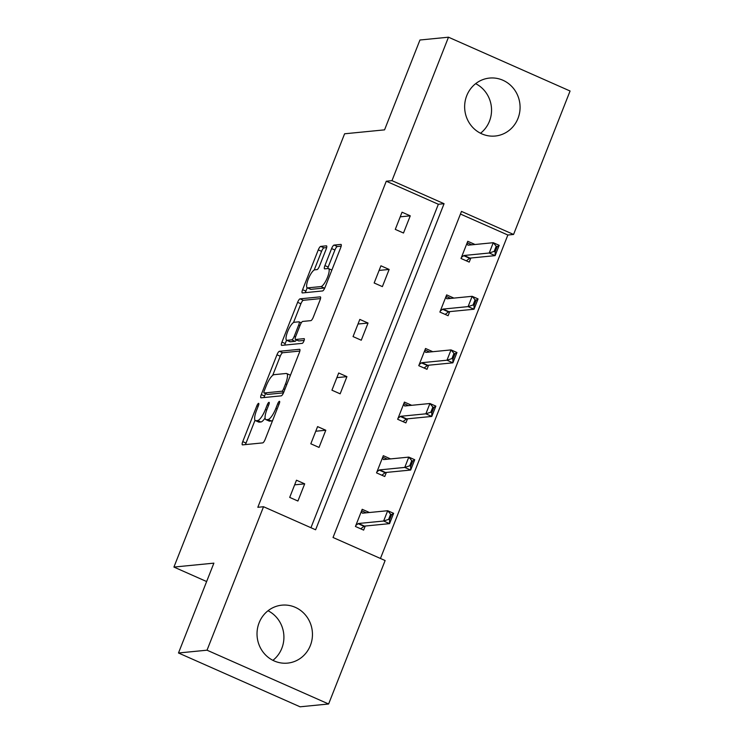 <?xml version="1.0" encoding="UTF-8"?>
<svg xmlns="http://www.w3.org/2000/svg" width="744" height="744" viewBox="0 0 744 744"><rect width="100%" height="100%" fill="white"/><g stroke="black" fill="none" stroke-linecap="round" stroke-linejoin="round"><path stroke-width="1.12" d="M258.577 403.341A2.567 0.698 -66.1 0 0 256.866 405.778L242.749 441.611A3.664 0.995 -66.1 0 0 242.386 444.856A3.664 0.995 -66.1 0 0 242.544 444.875L262.716 442.894A3.664 0.995 -66.1 0 0 265.162 439.406L279.279 403.574A2.567 0.698 -66.1 0 0 279.53 401.304A2.567 0.698 -66.1 0 0 279.418 401.295A2.567 0.698 -66.1 0 0 277.707 403.732L275.885 408.363A11.727 3.171 -66.1 0 1 268.045 419.514L266.361 419.681A11.727 3.171 -66.1 0 1 265.868 419.607A11.727 3.171 -66.1 0 1 267.031 409.237L268.854 404.597A2.567 0.698 -66.1 0 0 269.105 402.337A2.567 0.698 -66.1 0 0 269.002 402.318A2.567 0.698 -66.1 0 0 267.282 404.755L265.459 409.395A11.727 3.171 -66.1 0 1 257.619 420.537L255.945 420.704A11.727 3.171 -66.1 0 1 255.452 420.63A11.727 3.171 -66.1 0 1 256.606 410.26L258.438 405.629A2.567 0.698 -66.1 0 0 258.689 403.36A2.567 0.698 -66.1 0 0 258.577 403.341M475.658 83.663A29.118 27.705 -95.6 0 1 489.459 121.207A29.118 27.705 -95.6 0 1 480.531 133.25M517.991 118.398A29.118 27.705 -95.6 0 1 495.216 136.031A29.118 27.705 -95.6 0 1 466.73 95.706A29.118 27.705 -95.6 0 1 489.515 78.074A29.118 27.705 -95.6 0 1 517.991 118.398M268.026 610.75A29.118 27.705 -95.6 0 1 281.827 648.294A29.118 27.705 -95.6 0 1 272.909 660.337M310.369 645.485A29.118 27.705 -95.6 0 1 287.584 663.118A29.118 27.705 -95.6 0 1 259.107 622.793A29.118 27.705 -95.6 0 1 281.892 605.16A29.118 27.705 -95.6 0 1 310.369 645.485M326.179 249.101A3.664 0.995 -66.1 0 0 326.542 245.864A3.664 0.995 -66.1 0 0 326.384 245.836L320.729 246.394A3.664 0.995 -66.1 0 0 318.274 249.882L302.603 289.676A3.664 0.995 -66.1 0 0 302.241 292.913A3.664 0.995 -66.1 0 0 302.389 292.941L322.561 290.951A3.664 0.995 -66.1 0 0 325.007 287.472L340.687 247.678A3.664 0.995 -66.1 0 0 341.05 244.432A3.664 0.995 -66.1 0 0 340.892 244.413L334.056 245.083A3.664 0.995 -66.1 0 0 331.61 248.57L324.905 265.599A3.664 0.995 -66.1 0 0 324.542 268.835A3.664 0.995 -66.1 0 0 324.691 268.863L328.085 268.528A9.802 2.651 -66.1 0 1 328.495 268.584A9.802 2.651 -66.1 0 1 327.248 277.94A9.802 2.651 -66.1 0 1 320.98 286.57L307.7 287.872A9.802 2.651 -66.1 0 1 307.281 287.816A9.802 2.651 -66.1 0 1 308.537 278.461A9.802 2.651 -66.1 0 1 314.805 269.83L317.018 269.616A3.664 0.995 -66.1 0 0 319.464 266.129L326.179 249.101M328.616 703.991L300.074 706.8L178.486 652.99L213.881 563.143L173.929 567.067L344.602 133.79L384.555 129.856L419.951 40.009L448.483 37.2L570.071 91.01L513.565 234.462L461.485 211.408L333.033 537.494L385.122 560.539L328.616 703.991L207.027 650.191L263.534 506.729L315.614 529.784L444.066 203.707L391.976 180.653L448.483 37.2M178.486 652.99L207.027 650.191M310.946 527.719L438.356 204.265L386.276 181.22L257.824 507.296L263.534 506.729M386.276 181.22L391.976 180.653M279.409 351.289A3.664 0.995 -66.1 0 0 276.963 354.767L261.284 394.562A3.664 0.995 -66.1 0 0 260.921 397.808A3.664 0.995 -66.1 0 0 261.079 397.826L281.241 395.845A3.664 0.995 -66.1 0 0 283.697 392.358L299.367 352.563A3.664 0.995 -66.1 0 0 299.73 349.327A3.664 0.995 -66.1 0 0 299.581 349.299L279.409 351.289L282.692 352.74A3.664 0.995 -66.1 0 0 280.246 356.218L272.713 375.339M281.939 342.119L297.619 302.324A3.664 0.995 -66.1 0 1 300.065 298.837L320.236 296.856A3.664 0.995 -66.1 0 1 320.394 296.875A3.664 0.995 -66.1 0 1 320.032 300.12L313.317 317.149A3.664 0.995 -66.1 0 1 310.871 320.636L302.687 321.436A3.664 0.995 -66.1 0 0 300.241 324.923L295.796 336.223A3.664 0.995 -66.1 0 0 295.433 339.459A3.664 0.995 -66.1 0 0 295.582 339.478L304.101 338.641A2.567 0.698 -66.1 0 1 304.203 338.659A2.567 0.698 -66.1 0 1 303.877 341.105A2.567 0.698 -66.1 0 1 302.241 343.365L281.734 345.383A3.664 0.995 -66.1 0 1 281.576 345.365A3.664 0.995 -66.1 0 1 281.939 342.119L285.231 343.57L286.561 340.185M173.929 567.067L206.627 581.548M453.905 298.102L446.651 294.894L439.881 312.071L448.102 315.707L449.711 311.624M411.683 405.303L404.42 402.095L397.659 419.272L405.871 422.908L407.479 418.826M369.452 512.504L362.198 509.296L355.427 526.473L363.639 530.109L365.248 526.027M380.444 558.474L507.854 235.02L460.443 214.04M390.563 458.909L383.309 455.7L376.538 472.877L384.76 476.513L386.368 472.431M432.794 351.707L425.54 348.49L418.77 365.676L426.982 369.303L428.591 365.22M475.025 244.497L467.762 241.288L461.001 258.466L469.213 262.102L470.822 258.019M507.854 235.02L513.565 234.462M438.356 204.265L444.066 203.707M410.26 215.834L403.49 233.021L395.278 229.385L402.039 212.207L410.26 215.834L400.226 216.83M389.14 269.44L382.379 286.617L374.158 282.98L380.928 265.803L389.14 269.44L379.105 270.425M368.029 323.045L361.259 340.222L353.047 336.586L359.817 319.409L368.029 323.045L357.994 324.031M346.918 376.641L340.148 393.827L331.936 390.191L338.697 373.004L346.918 376.641L336.883 377.636M325.798 430.246L319.037 447.423L310.815 443.787L317.586 426.61L325.798 430.246L315.763 431.232M304.687 483.851L297.916 501.028L289.704 497.392L296.475 480.215L304.687 483.851L294.652 484.837M255.452 420.63L258.735 422.09A11.727 3.171 -66.1 0 0 259.228 422.155L255.945 420.704M265.078 418.007A11.727 3.171 -66.1 0 1 260.912 421.988L259.228 422.155M265.868 419.607L269.151 421.058A11.727 3.171 -66.1 0 0 269.654 421.132L266.361 419.681M272.695 420.295A11.727 3.171 -66.1 0 1 271.327 420.964L269.654 421.132M255.025 420.258L246.041 443.071A3.664 0.995 -66.1 0 0 245.557 444.577M299.851 351.056L282.692 352.74M265.515 393.613L264.566 396.022A3.664 0.995 -66.1 0 0 264.092 397.529M264.315 390.702A2.567 0.698 -66.1 0 0 264.064 392.972A2.567 0.698 -66.1 0 0 264.167 392.981L281.874 391.242A2.567 0.698 -66.1 0 0 283.585 388.805L285.51 383.913A11.727 3.171 -66.1 0 0 286.673 373.544A11.727 3.171 -66.1 0 0 286.18 373.479L274.08 374.669A11.727 3.171 -66.1 0 0 266.24 385.811L264.315 390.702M267.263 394.357A2.567 0.698 -66.1 0 0 267.347 394.422A2.567 0.698 -66.1 0 0 267.449 394.441L264.167 392.981M283.483 392.86L267.449 394.441M290.383 375.376A11.727 3.171 -66.1 0 0 289.955 375.004L286.673 373.544M293.517 322.524L300.901 303.775L297.619 302.324M320.506 298.604L303.357 300.297A3.664 0.995 -66.1 0 0 300.901 303.775M298.595 340.817A3.664 0.995 -66.1 0 0 298.716 340.91A3.664 0.995 -66.1 0 0 298.874 340.938L304.138 340.417M294.206 322.273A9.802 2.651 -66.1 0 0 287.928 330.903A9.802 2.651 -66.1 0 0 286.682 340.259A9.802 2.651 -66.1 0 0 287.091 340.315L291.778 339.859A3.664 0.995 -66.1 0 0 294.224 336.372L298.669 325.072A3.664 0.995 -66.1 0 0 299.032 321.836A3.664 0.995 -66.1 0 0 298.883 321.817L294.206 322.273M286.682 340.259L289.965 341.71A9.802 2.651 -66.1 0 0 290.383 341.775L287.091 340.315M296.456 339.915A3.664 0.995 -66.1 0 1 295.061 341.31L290.383 341.775M285.231 343.57A3.664 0.995 -66.1 0 0 284.747 345.086M307.281 287.816L310.574 289.267A9.802 2.651 -66.1 0 0 310.983 289.332L307.7 287.872M324.868 287.816A9.802 2.651 -66.1 0 1 324.263 288.021L310.983 289.332M331.861 270.081A9.802 2.651 -66.1 0 0 331.787 270.044L328.495 268.584M341.171 246.162L337.348 246.534A3.664 0.995 -66.1 0 0 334.902 250.021L328.188 267.049A3.664 0.995 -66.1 0 0 327.713 268.565M307.207 287.779L305.886 291.127A3.664 0.995 -66.1 0 0 305.412 292.643M326.653 247.585L324.012 247.845A3.664 0.995 -66.1 0 0 321.566 251.333L314.191 270.044M366.281 512.821L361.621 510.756M361.249 528.435L361.045 528.965M360.738 528.826L364.03 526.306A3.729 1.014 113.9 0 1 364.439 526.11L389.549 523.636L383.634 521.023L387.698 510.719L362.579 513.183A3.729 1.014 113.9 0 1 362.43 513.165A3.729 1.014 113.9 0 1 362.3 513.053L361.268 511.639M390.628 514.234L387.698 510.719L393.613 513.332L389.549 523.636L389.586 519.824L391.614 514.671L390.628 514.234L388.601 519.386L389.586 519.824M355.837 525.431L358.115 523.692A3.729 1.014 113.9 0 1 358.524 523.488L383.634 521.023L388.601 519.386M391.614 514.671L393.613 513.332M387.392 459.215L382.732 457.16M382.37 474.83L382.156 475.36M381.849 475.23L385.141 472.7A3.729 1.014 113.9 0 1 385.55 472.505L410.669 470.041L404.755 467.418L408.809 457.114L383.699 459.578A3.729 1.014 113.9 0 1 383.541 459.56A3.729 1.014 113.9 0 1 383.411 459.457L382.388 458.034M411.748 460.638L408.809 457.114L414.724 459.727L410.669 470.041L410.697 466.228L412.734 461.066L411.748 460.638L409.712 465.791L410.697 466.228M376.948 471.826L379.226 470.087A3.729 1.014 113.9 0 1 379.635 469.892L404.755 467.418L409.712 465.791M412.734 461.066L414.724 459.727M408.502 405.62L403.843 403.555M403.481 421.225L403.276 421.755M402.969 421.625L406.261 419.104A3.729 1.014 113.9 0 1 406.67 418.909L431.78 416.435L425.866 413.822L429.93 403.508L404.81 405.982A3.729 1.014 113.9 0 1 404.652 405.954A3.729 1.014 113.9 0 1 404.531 405.852L403.499 404.429M432.859 407.033L429.93 403.508L435.844 406.131L431.78 416.435L431.818 412.622L433.845 407.47L432.859 407.033L430.832 412.185L431.818 412.622M398.068 418.23L400.346 416.482A3.729 1.014 113.9 0 1 400.756 416.287L425.866 413.822L430.832 412.185M433.845 407.47L435.844 406.131M429.623 352.014L424.964 349.95M424.592 367.629L424.387 368.159M424.08 368.02L427.372 365.499A3.729 1.014 113.9 0 1 427.781 365.304L452.891 362.83L446.977 360.217L451.041 349.913L425.931 352.377A3.729 1.014 113.9 0 1 425.773 352.358A3.729 1.014 113.9 0 1 425.642 352.247L424.619 350.833M453.97 353.428L451.041 349.913L456.956 352.526L452.891 362.83L452.929 359.017L454.956 353.865L453.97 353.428L451.943 358.58L452.929 359.017M419.179 364.625L421.457 362.886A3.729 1.014 113.9 0 1 421.867 362.691L446.977 360.217L451.943 358.58M454.956 353.865L456.956 352.526M450.734 298.409L446.075 296.354M445.712 314.024L445.498 314.554M445.191 314.424L448.483 311.894A3.729 1.014 113.9 0 1 448.892 311.699L474.012 309.234L468.097 306.612L472.152 296.307L447.042 298.772A3.729 1.014 113.9 0 1 446.884 298.753A3.729 1.014 113.9 0 1 446.763 298.651L445.73 297.228M475.091 299.832L472.152 296.307L478.066 298.921L474.012 309.234L474.049 305.421L476.076 300.26L475.091 299.832L473.063 304.984L474.049 305.421M440.299 311.02L442.568 309.281A3.729 1.014 113.9 0 1 442.978 309.086L468.097 306.612L473.063 304.984M476.076 300.26L478.066 298.921M471.845 244.813L467.186 242.749M466.823 260.428L466.618 260.958M466.311 260.819L469.603 258.298A3.729 1.014 113.9 0 1 470.013 258.103L495.123 255.629L489.208 253.016L493.272 242.702L468.153 245.176A3.729 1.014 113.9 0 1 467.995 245.148A3.729 1.014 113.9 0 1 467.874 245.046L466.841 243.623M496.202 246.227L493.272 242.702L499.187 245.325L495.123 255.629L495.16 251.816L497.187 246.664L496.202 246.227L494.174 251.379L495.16 251.816M461.41 257.424L463.689 255.676A3.729 1.014 113.9 0 1 464.098 255.48L489.208 253.016L494.174 251.379M497.187 246.664L499.187 245.325M258.149 406.345L256.866 405.778M278.991 404.299L277.707 403.732M268.575 405.322L267.282 404.755M260.912 421.988L257.619 420.537M266.752 409.963L265.459 409.395M271.327 420.964L268.045 419.514M277.168 408.94L275.885 408.363M246.041 443.071L242.749 441.611M264.566 396.022L261.284 394.562M280.246 356.218L276.963 354.767M283.799 392.097L281.874 391.242M284.868 389.372L283.585 388.805M286.793 384.481L285.51 383.913M303.357 300.297L300.065 298.837M298.874 340.938L295.582 339.478M295.061 341.31L291.778 339.859M295.526 336.948L294.224 336.372M299.953 325.639L298.669 325.072M324.263 288.021L320.98 286.57M328.188 267.049L324.905 265.599M334.902 250.021L331.61 248.57M337.348 246.534L334.056 245.083M305.886 291.127L302.603 289.676M321.566 251.333L318.274 249.882M324.012 247.845L320.729 246.394M364.439 526.11L358.524 523.488M364.03 526.306L358.115 523.692M385.55 472.505L379.635 469.892M385.141 472.7L379.226 470.087M406.67 418.909L400.756 416.287M406.261 419.104L400.346 416.482M427.781 365.304L421.867 362.691M427.372 365.499L421.457 362.886M448.892 311.699L442.978 309.086M448.483 311.894L442.568 309.281M470.013 258.103L464.098 255.48M469.603 258.298L463.689 255.676M267.347 394.422L264.064 392.972M298.716 340.91L295.433 339.459M301.292 322.831L299.032 321.836"/></g></svg>
